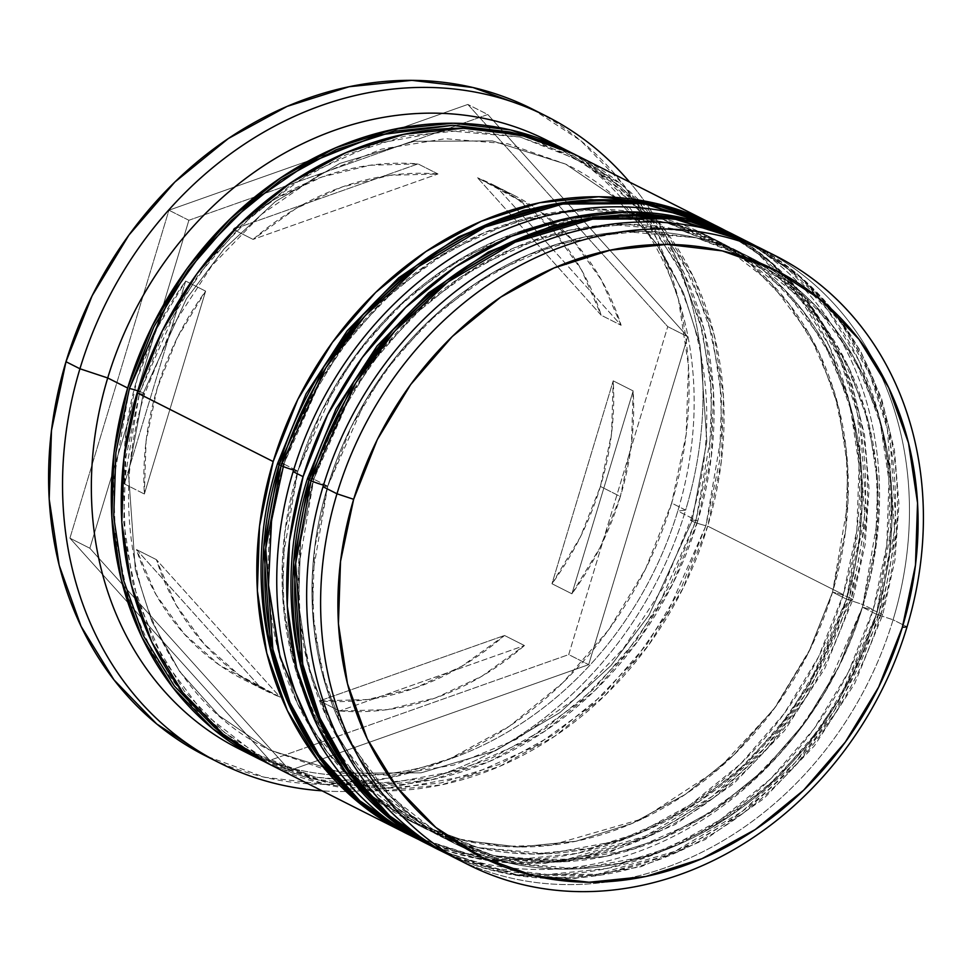 <?xml version="1.0" encoding="UTF-8"?>
<svg xmlns="http://www.w3.org/2000/svg" width="972" height="972" viewBox="0 0 972 972"><rect width="100%" height="100%" fill="white"/><g stroke="black" fill="none" stroke-linecap="round" stroke-linejoin="round"><path stroke-width="0.73" stroke-dasharray="4.86 3.65" d="M755.803 245.952A341.002 290.446 -63.2 0 1 881.118 613.745A12.782 1.361 -163.2 0 1 882.673 614.96A12.782 1.361 -163.2 0 1 876.416 614.268L839.03 699.184L807.343 744.698L764.952 788.912L711.395 827.731L647.947 856.04L578.182 868.81L507.748 862.662L443.123 837.293L389.736 795.776L350.613 743.519L325.997 686.463L314.138 629.589L312.291 576.25L327.734 486.207L351.402 426.489L384.705 371.523L426.368 323.421L474.786 284.043L528.088 254.895L584.233 237.083L641.07 231.324L696.402 237.812L748.112 256.304L794.209 286.096L832.919 326.033L862.759 374.597L882.588 429.903L891.628 489.827L889.55 552.084L876.416 614.268L852.736 673.985L819.432 728.951L777.77 777.053L729.365 816.431L676.062 845.579L619.917 863.379L563.08 869.15L507.748 862.662L456.038 844.17L409.941 814.378L371.231 774.441L341.379 725.877L321.562 670.571L312.51 610.647L314.6 548.39L327.734 486.207A12.782 1.361 -163.2 0 1 323.518 485.113A12.782 1.361 16.8 0 0 327.734 486.207L365.12 401.29L396.807 355.776L439.198 311.562L492.755 272.743L556.203 244.434L625.968 231.664L696.402 237.812L761.027 263.181L814.402 304.698L853.525 356.943L878.141 413.999L890.012 470.885L891.859 524.224L876.416 614.268A12.782 1.361 16.8 0 0 882.673 614.96A12.782 1.361 16.8 0 0 881.118 613.745L896.536 530.894L889.416 430.159L872.249 376.504L843.514 324.563L802.435 278.514L749.862 242.854M454.288 857.62A341.002 290.446 116.8 0 0 893.086 619.784L907.034 626.831L893.086 619.784A341.002 290.446 116.8 0 0 768.743 252.526A341.002 290.446 -63.2 0 1 893.086 619.784L876.416 614.268L862.456 607.221A328.208 279.547 116.8 0 0 736.12 250.241A328.208 279.547 116.8 0 0 313.774 479.16L298.343 569.191L300.178 622.542L312.048 679.416L336.664 736.472L375.787 788.729L429.162 830.234L493.788 855.615L564.222 861.763L633.987 848.993L697.434 820.684L750.992 781.865L793.383 737.651L825.07 692.137L862.456 607.221L875.59 545.037L877.68 482.78L868.628 422.856L848.811 367.55L818.959 318.986L780.249 279.049L734.152 249.257L682.441 230.765L627.11 224.277L570.272 230.036L514.127 247.836L460.825 276.996L412.42 316.374L370.757 364.476L337.454 419.43L313.774 479.16L300.64 541.343L298.562 603.588L307.602 663.524L327.43 718.83L357.271 767.382L395.981 807.331L442.078 837.123L493.788 855.615L549.119 862.103L605.957 856.332L662.102 838.532L715.404 809.384L763.822 770.006L805.484 721.904L838.787 666.938L862.456 607.221A12.782 1.361 -163.2 0 1 879.125 612.737L834.377 710.593L795.06 762.68L741.891 811.681L675.018 851.29L597.634 874.278L516.472 874.691L440.328 850.573A341.002 290.446 116.8 0 0 879.125 612.737L881.118 613.745L879.125 612.737A341.002 290.446 116.8 0 0 747.869 241.846L800.442 277.506L841.521 323.555L870.256 375.496L887.424 429.15L894.544 529.886L879.125 612.737A12.782 1.361 16.8 0 0 862.456 607.221L877.898 517.177L876.051 463.838L864.193 406.952L839.577 349.896L800.454 297.651L747.067 256.134L682.441 230.765L612.008 224.617L542.242 237.387L478.795 265.696L425.238 304.503L382.847 348.729L351.159 394.243L313.774 479.16A12.782 1.361 16.8 0 0 307.517 478.467M881.118 613.745A341.002 290.446 -63.2 0 1 442.321 851.581L518.465 875.699L599.627 875.286L677.01 852.298L743.884 812.689L797.052 763.688L836.37 711.601L881.118 613.745M309.473 478.346A12.782 1.361 -163.2 0 1 311.672 478.698M418.47 839.431L479.658 859.248L544.952 863.343L611.145 851.569L675.103 824.548L733.787 783.626L784.465 730.774L824.766 668.517L852.772 599.833L865.104 544.757L869.077 489.281L864.545 434.958L851.618 383.32L830.61 335.79L802.107 293.763L766.872 258.443L725.926 230.862A341.002 290.446 -63.2 0 1 851.217 598.63A12.782 1.361 -163.2 0 1 852.772 599.846A12.782 1.361 -163.2 0 1 846.515 599.165L809.129 684.081L777.43 729.595L735.051 773.809L681.494 812.616L618.046 840.938L548.281 853.708L477.847 847.56L413.209 822.178L359.834 780.674L320.711 728.417L296.096 671.36L284.237 614.486L282.39 561.136L297.833 471.104L321.501 411.375L354.804 356.408L396.467 308.318L444.884 268.94L498.186 239.78L554.332 221.981L611.157 216.209L666.5 222.697L718.211 241.202L764.308 270.994L803.018 310.931L832.858 359.482L852.687 414.789L861.727 474.725L859.649 536.981L846.515 599.165L822.834 658.882L789.531 713.849L747.869 761.939L699.463 801.329L646.161 830.477L590.004 848.277L533.178 854.048L477.847 847.56L426.137 829.055L380.04 799.276L341.318 759.326L311.477 710.775L291.661 655.468L282.609 595.532L284.699 533.276L297.833 471.104A12.782 1.361 -163.2 0 1 293.617 470.011A12.782 1.361 16.8 0 0 297.833 471.104L335.206 386.176L366.906 340.674L409.297 296.448L462.854 257.641L526.302 229.331L596.067 216.549L666.5 222.697L731.126 248.079L784.501 289.595L823.624 341.84L848.24 398.897L860.099 455.783L861.945 509.121L846.515 599.165A12.782 1.361 16.8 0 0 852.772 599.846A12.782 1.361 16.8 0 0 851.217 598.63L866.635 515.792L859.515 415.044L842.347 361.39L813.613 309.461L772.533 263.4L719.96 227.74M312.51 730.993L372.398 797.234L411.691 821.765L455.759 838.459L502.84 846.369L550.942 845.276L642.395 818.837L718.211 769.265L773.846 709.159L810.636 648.263L832.554 592.106L845.689 529.922L847.766 467.678L838.727 407.742L818.898 352.435L789.057 303.884L750.348 263.934L704.25 234.143L652.54 215.65L597.209 209.162L540.371 214.934L484.226 232.733L430.924 261.881L382.518 301.271L340.856 349.361L307.541 404.328L283.873 464.045L270.738 526.229L268.661 588.485L277.7 648.421L297.529 703.728L327.37 752.279L366.08 792.216L412.177 822.008L463.887 840.501L519.218 846.989L576.056 841.23L632.201 823.43L685.503 794.27L733.921 754.892L775.571 706.802L808.886 651.835L832.554 592.106A12.782 1.361 -163.2 0 1 849.224 597.622L804.476 695.49L765.158 747.577L711.99 796.566L645.116 836.187L567.733 859.175L486.559 859.588L410.427 835.47A341.002 290.446 116.8 0 0 849.224 597.622L851.217 598.63L849.224 597.622A341.002 290.446 116.8 0 0 717.968 226.731L770.541 262.391L811.62 308.452L840.355 360.393L857.523 414.048L864.643 514.783L849.224 597.622A12.782 1.361 16.8 0 0 832.554 592.106L847.997 502.074L846.15 448.724L834.28 391.85L809.676 334.793L770.553 282.536L717.166 241.032L652.54 215.65L582.107 209.502L512.341 222.272L448.894 250.582L395.337 289.401L352.945 333.615L321.258 379.129L283.873 464.045A12.782 1.361 16.8 0 0 277.615 463.365M851.217 598.63A341.002 290.446 -63.2 0 1 412.42 836.467L488.552 860.597L569.726 860.171L647.109 837.196L713.983 797.575L767.151 748.586L806.468 696.499L851.217 598.63M279.572 463.231A12.782 1.361 -163.2 0 1 281.759 463.595M526.873 136.53L589.482 165.957L640.305 210.11L677.047 263.655L699.828 321.039L710.52 377.768L711.723 430.839L695.94 520.664A10.656 1.13 16.8 0 0 690.728 520.093A10.656 1.13 16.8 0 0 692.015 521.101L706.851 441.373L699.998 344.404L683.474 292.766L655.821 242.769L616.272 198.446L565.668 164.122L492.391 140.904L414.266 141.305L339.787 163.43L275.416 201.556L224.253 248.723L186.393 298.854L143.334 393.04A10.656 1.13 16.8 0 0 139.968 391.631M224.483 735.209L261.905 758.038L315.293 777.126L372.422 783.833L431.106 777.867L489.074 759.497L544.113 729.401L594.099 688.735L637.11 639.078L671.494 582.325L695.94 520.664L657.339 608.338L624.619 655.335L580.855 700.982L525.56 741.065L460.048 770.286L388.022 783.481L315.293 777.126L248.565 750.931L193.464 708.066L153.066 654.12L127.648 595.216L115.401 536.483L113.493 481.407L129.434 388.448A10.656 1.13 -163.2 0 1 143.334 393.04L128.486 472.781L135.339 569.75L151.863 621.387L179.528 671.373L219.065 715.708L269.669 750.032L342.946 773.238L421.083 772.837L495.55 750.724L559.921 712.585L611.096 665.431L648.944 615.3L692.015 521.101A10.656 1.13 -163.2 0 1 690.728 520.093A10.656 1.13 -163.2 0 1 695.94 520.664L709.499 456.463L711.65 392.19L702.306 330.31L681.834 273.217L651.033 223.074L611.06 181.837L563.468 151.085L526.933 136.542M327.734 486.207L323.02 486.729L327.734 486.207A328.208 279.547 -63.2 0 1 750.068 257.288A328.208 279.547 -63.2 0 1 876.416 614.268A328.208 279.547 116.8 0 0 696.402 237.812A328.208 279.547 116.8 0 0 327.734 486.207L313.774 479.16L327.734 486.207A328.208 279.547 116.8 0 0 507.748 862.662A328.208 279.547 116.8 0 0 876.416 614.268A328.208 279.547 -63.2 0 1 454.07 843.186A328.208 279.547 -63.2 0 1 327.734 486.207M424.387 842.517A341.002 290.446 116.8 0 0 863.185 604.681L846.515 599.165A328.208 279.547 116.8 0 0 666.5 222.697A328.208 279.547 116.8 0 0 297.833 471.104L293.119 471.627L297.833 471.104A328.208 279.547 -63.2 0 1 720.167 242.174A328.208 279.547 -63.2 0 1 846.515 599.165L832.554 592.106A328.208 279.547 116.8 0 0 706.219 235.127A328.208 279.547 116.8 0 0 283.873 464.045L297.833 471.104L283.873 464.045L270.738 526.229L268.661 588.485L277.7 648.421L297.529 703.728L327.37 752.279L366.08 792.216L412.177 822.008L463.887 840.501L519.218 846.989L576.056 841.23L632.201 823.43L685.503 794.27L733.921 754.892L775.571 706.802L808.886 651.835L832.554 592.106L845.689 529.922L847.766 467.678L838.727 407.742L818.898 352.435L789.057 303.884L750.348 263.934L704.25 234.143L652.54 215.65L597.209 209.162L540.371 214.934L484.226 232.733L430.924 261.881L382.518 301.271L340.856 349.361L307.541 404.328L283.873 464.045A328.208 279.547 116.8 0 0 410.208 821.036A328.208 279.547 116.8 0 0 832.554 592.106L846.515 599.165A328.208 279.547 -63.2 0 1 424.169 828.083A328.208 279.547 -63.2 0 1 297.833 471.104A328.208 279.547 116.8 0 0 477.847 847.56A328.208 279.547 116.8 0 0 846.515 599.165L863.185 604.681A341.002 290.446 116.8 0 0 736.873 236.354A341.002 290.446 -63.2 0 1 863.185 604.681L873.148 609.711L863.185 604.681A341.002 290.446 -63.2 0 1 429.381 844.972M238.99 748.853A341.002 290.446 116.8 0 0 677.788 511.017L697.714 521.077L711.358 456.476L713.521 391.801L704.129 329.532L683.535 272.075L652.528 221.628L612.311 180.124L571.427 152.774A341.002 290.446 -63.2 0 1 697.714 521.077L677.788 511.017A341.002 290.446 116.8 0 0 556.361 145.375A341.002 290.446 -63.2 0 1 677.788 511.017L685.625 510.13A362.313 308.598 116.8 0 0 629.625 182.104A362.313 308.598 -63.2 0 1 685.625 510.13L671.676 503.083A362.313 308.598 116.8 0 0 539.132 112.643M744.856 240.351A341.002 290.446 -63.2 0 1 873.148 609.711A341.002 290.446 -63.2 0 1 437.327 849.03L490.119 867.789L547.601 874.533L606.65 868.531L664.982 850.038L720.361 819.748L770.662 778.839L813.953 728.866L848.556 671.761L873.148 609.711L886.792 545.11L888.955 480.423L879.563 418.167L858.969 360.697L827.962 310.25L787.733 268.758L744.868 240.351M269.062 764.053L324.648 784.197L382.142 790.929L441.191 784.939L499.523 766.446L554.903 736.156L605.204 695.247L648.482 645.274L683.085 588.169L707.689 526.119L843.246 594.609L856.891 529.995L859.054 465.321L849.662 403.052L829.055 345.595L798.061 295.148L757.832 253.643L714.967 225.249A341.002 290.446 -63.2 0 1 843.246 594.609L707.689 526.119A341.002 290.446 116.8 0 0 576.42 155.228M143.334 393.04A10.656 1.13 -163.2 0 1 144.621 394.061A10.656 1.13 -163.2 0 1 139.409 393.49L123.468 486.45L125.376 541.525L137.623 600.246L163.029 659.162L203.427 713.108L258.54 755.961L325.268 782.168L397.985 788.511L470.011 775.328L535.523 746.095L590.818 706.024L634.582 660.365L667.302 613.381L705.903 525.706A10.656 1.13 -163.2 0 1 692.015 521.101L648.944 615.3L611.096 665.431L559.921 712.585L495.55 750.724L421.083 772.837L342.946 773.238L269.669 750.032L219.065 715.708L179.528 671.373L151.863 621.387L135.339 569.75L128.486 472.781L143.334 393.04L186.393 298.854L224.253 248.723L275.416 201.556L339.787 163.43L414.266 141.305L492.391 140.904L565.668 164.122L616.272 198.446L655.821 242.769L683.474 292.766L699.998 344.404L706.851 441.373L692.015 521.101A10.656 1.13 16.8 0 0 705.903 525.706L721.844 432.734L719.936 377.671L707.689 318.938L682.271 260.034L641.885 206.088L586.772 163.223L520.044 137.028L447.327 130.673L375.289 143.868L309.789 173.089L254.494 213.16L210.73 258.819L178.01 305.803L139.409 393.49A10.656 1.13 16.8 0 0 144.621 394.061A10.656 1.13 16.8 0 0 143.334 393.04M571.913 593.807L551.975 583.735A277.069 235.977 116.8 0 0 600.417 486.45L620.355 496.522A277.069 235.977 -63.2 0 1 571.913 593.807L600.234 547.2L620.355 496.522L600.417 486.45A277.069 235.977 116.8 0 0 613.223 380.854L633.161 390.926A277.069 235.977 -63.2 0 1 620.355 496.522L631.472 443.754L633.161 390.926L571.913 593.807L551.975 583.735L613.223 380.854L611.534 433.682L600.417 486.45L580.308 537.127L551.975 583.735L613.223 380.854L633.161 390.926L571.913 593.807M437.983 173.976L418.045 163.904A277.069 235.977 116.8 0 0 233.146 229.331L253.085 239.404A277.069 235.977 -63.2 0 1 437.983 173.976L389.979 175.325L341.925 187.049L295.695 208.688L253.085 239.404L437.983 173.976L418.045 163.904L233.146 229.331L275.756 198.616L321.999 176.977L370.04 165.252L418.045 163.904L233.146 229.331L253.085 239.404L437.983 173.976M205.614 291.138L185.676 281.066A277.069 235.977 116.8 0 0 124.428 483.947L144.366 494.019A277.069 235.977 -63.2 0 1 205.614 291.138L177.293 337.746L157.172 388.423L146.055 441.191L144.366 494.019L205.614 291.138L185.676 281.066L124.428 483.947L126.117 431.118L137.246 378.351L157.355 327.673L185.676 281.066L124.428 483.947L144.366 494.019L205.614 291.138M156.395 559.641L136.457 549.569A277.069 235.977 116.8 0 0 243.899 679.695A277.069 235.977 116.8 0 0 260.119 687.01L280.045 697.082A277.069 235.977 -63.2 0 1 263.825 689.768A277.069 235.977 -63.2 0 1 156.395 559.641L176.078 604.9L204.011 643.853L239.124 674.981L280.045 697.082L156.395 559.641L136.457 549.569L260.119 687.01L219.186 664.909L184.073 633.78L156.14 594.828L136.457 549.569L260.119 687.01L280.045 697.082L156.395 559.641M339.544 710.969L319.606 700.897A277.069 235.977 116.8 0 0 504.517 635.469L524.443 645.542A277.069 235.977 -63.2 0 1 339.544 710.969L387.549 709.621L435.602 697.896L481.833 676.257L524.443 645.542L339.544 710.969L319.606 700.897L504.517 635.469L461.894 666.184L415.664 687.824L367.61 699.548L319.606 700.897L504.517 635.469L524.443 645.542L339.544 710.969M532.425 109.131L580.928 140.819L623.659 184.911L656.598 238.505L678.48 299.558L688.468 365.715L686.171 434.435L671.676 503.083L645.542 569.009L608.776 629.686L562.788 682.781L509.34 726.254L450.498 758.427L388.521 778.086L325.79 784.453L264.7 777.284L205.639 755.888M467.848 104.441L168.934 210.207L69.923 538.172L269.815 760.359L568.717 654.593L667.74 326.628L467.848 104.441L168.934 210.207L188.872 220.28L260.265 195.02L487.786 114.514L467.848 104.441L487.786 114.514L687.678 336.701L588.655 664.666L289.741 770.432L89.849 548.244L188.872 220.28L168.934 210.207L69.923 538.172L89.849 548.244L69.923 538.172L269.815 760.359L289.741 770.432L269.815 760.359L568.717 654.593L588.655 664.666L568.717 654.593L667.74 326.628L687.678 336.701L667.74 326.628L467.848 104.441M205.457 755.791A362.313 308.598 116.8 0 0 671.676 503.083L685.625 510.13A362.313 308.598 -63.2 0 1 322.097 790.831A362.313 308.598 116.8 0 0 685.625 510.13L677.788 511.017A341.002 290.446 -63.2 0 1 249.051 753.652M697.714 521.077A341.002 290.446 -63.2 0 1 263.91 761.38L314.685 779.155L372.179 785.898L431.216 779.909L489.56 761.416L544.94 731.126L595.229 690.205L638.519 640.232L673.122 583.127L697.714 521.077M268.892 763.956A341.002 290.446 116.8 0 0 707.689 526.119L721.333 461.518L723.496 396.831L714.092 334.575L693.498 277.105L662.491 226.658L622.274 185.166L574.379 154.208M139.409 393.49L163.843 331.829L198.239 275.076L241.25 225.419L291.236 184.753L346.263 154.657L404.231 136.274L462.915 130.321L520.044 137.028L573.431 156.115L621.023 186.879L660.996 228.116L691.809 278.247L712.269 335.352L721.613 397.232L719.462 461.506L705.903 525.706L681.457 587.367L647.073 644.108L604.062 693.777L554.076 734.431L499.049 764.527L441.069 782.91L382.397 788.863L325.268 782.168L271.881 763.069L224.289 732.317L184.315 691.068L153.503 640.937L133.03 583.832L123.699 521.964L125.85 457.691L139.409 393.49M843.246 594.609A341.002 290.446 -63.2 0 1 407.426 833.927L460.218 852.675L517.699 859.418L576.748 853.428L635.081 834.936L690.46 804.646L740.761 763.725L784.039 713.764L818.655 656.647L843.246 594.609M313.774 479.16L300.64 541.343L298.562 603.588L307.602 663.524L327.43 718.83L357.271 767.382L395.981 807.331L442.078 837.123L493.788 855.615L549.119 862.103L605.957 856.332L662.102 838.532L715.404 809.384L763.822 770.006L805.484 721.904L838.787 666.938L862.456 607.221L875.59 545.037L877.68 482.78L868.628 422.856L848.811 367.55L818.959 318.986L780.249 279.049L734.152 249.257L682.441 230.765L627.11 224.277L570.272 230.036L514.127 247.836L460.825 276.996L412.42 316.374L370.757 364.476L337.454 419.43L313.774 479.16A328.208 279.547 116.8 0 0 440.122 836.139A328.208 279.547 116.8 0 0 862.456 607.221L876.416 614.268L893.086 619.784A341.002 290.446 -63.2 0 1 461.323 861.034M188.872 220.28L487.786 114.514L687.678 336.701L588.655 664.666L289.741 770.432L89.849 548.244L188.872 220.28M621.132 325.304L601.449 280.045L573.516 241.092L538.403 209.964L497.482 187.863L621.132 325.304L601.194 315.232A277.069 235.977 116.8 0 0 493.764 185.105A277.069 235.977 116.8 0 0 477.544 177.791L497.482 187.863A277.069 235.977 -63.2 0 1 513.702 195.178A277.069 235.977 -63.2 0 1 621.132 325.304L601.194 315.232L477.544 177.791L518.465 199.892L553.578 231.02L581.523 269.973L601.194 315.232L477.544 177.791L497.482 187.863L621.132 325.304M448.371 854.534L509.571 874.35L574.853 878.445L641.046 866.672L705.004 839.65L763.688 798.729L814.366 745.876L854.667 683.632L882.673 614.936L895.005 559.86L898.979 504.395L894.447 450.072L881.519 398.423L860.512 350.904L832.008 308.877L796.773 273.557L755.827 245.965M690.715 520.105C736.618 376.213 680.631 218.943 565.668 164.122L507.7 143.783L445.261 138.692L381.34 149.153L319.095 174.741L261.626 214.253L211.811 265.757L172.153 326.701L144.621 394.049C98.719 537.941 154.706 695.199 269.669 750.032L327.637 770.371L390.088 775.462L453.997 765L516.254 739.413L573.723 699.901L623.526 648.397L663.183 587.452L690.715 520.105M736.12 250.241L750.068 257.288M706.219 235.127L720.167 242.174M263.825 689.768L243.899 679.695M410.208 821.036L424.169 828.083M440.122 836.139L454.07 843.186M513.702 195.178L493.764 185.105"/><path stroke-width="1.46" d="M755.827 245.965L749.862 242.854L673.718 218.724L592.556 219.15L515.172 242.137L448.299 281.746L395.13 330.735L355.813 382.822L311.064 480.69A12.782 1.361 16.8 0 0 323.518 485.113A12.782 1.361 -163.2 0 1 311.064 480.69A341.002 290.446 -63.2 0 1 749.862 242.854A341.002 290.446 -63.2 0 1 755.803 245.952M749.862 242.854L686.451 220.243L620.537 214.715L553.433 225.504L488.43 251.991L428.664 292.839L377.027 346.032L335.984 408.933L307.517 478.479A12.782 1.361 16.8 0 0 309.072 479.682L353.82 381.814L393.138 329.739L446.306 280.738L513.18 241.129L590.563 218.141L671.725 217.716L747.869 241.846A341.002 290.446 116.8 0 0 309.072 479.682L311.064 480.69L309.072 479.682A341.002 290.446 116.8 0 0 440.328 850.573L387.755 814.913L346.676 768.864L317.941 716.923L300.773 663.269L293.653 562.521L309.072 479.682A12.782 1.361 -163.2 0 1 307.517 478.467A12.782 1.361 -163.2 0 1 309.473 478.346M448.371 854.534L442.321 851.581A341.002 290.446 -63.2 0 1 311.064 480.69L295.646 563.529L302.766 664.277L319.934 717.931L348.669 769.873L389.748 815.921L440.328 850.573C318.002 791.937 259.986 626.976 307.517 478.479M311.672 478.698A12.782 1.361 -163.2 0 1 313.774 479.16M719.96 227.74L643.816 203.622L562.654 204.035L485.271 227.023L418.397 266.632L365.229 315.633L325.912 367.72L281.163 465.588A12.782 1.361 16.8 0 0 293.617 470.011A12.782 1.361 -163.2 0 1 281.163 465.588A341.002 290.446 -63.2 0 1 719.96 227.74A341.002 290.446 -63.2 0 1 725.89 230.85L717.968 226.731A341.002 290.446 116.8 0 0 279.158 464.58L323.907 366.711L363.236 314.624L416.393 265.635L483.278 226.014L560.65 203.026L641.824 202.613L717.968 226.731L656.55 205.128L590.636 199.612L523.531 210.389L458.529 236.889L398.763 277.737L347.113 330.917L306.071 393.83L277.615 463.377C230.085 611.874 288.101 776.835 410.427 835.47L357.854 799.81L316.775 753.75L288.04 701.808L270.86 648.154L263.74 547.418L279.158 464.58L281.163 465.588L279.158 464.58A341.002 290.446 116.8 0 0 410.427 835.47L412.42 836.467A341.002 290.446 -63.2 0 1 281.163 465.588L265.733 548.427L272.865 649.162L290.033 702.817L318.767 754.758L359.847 800.807L412.42 836.467L418.47 839.431M277.615 463.365A12.782 1.361 16.8 0 0 279.158 464.58A12.782 1.361 -163.2 0 1 277.615 463.365A12.782 1.361 -163.2 0 1 279.572 463.231M281.759 463.595A12.782 1.361 -163.2 0 1 283.873 464.045L271.613 519.57L268.466 584.852L280.106 657.437L312.51 730.993M139.968 391.631A10.656 1.13 16.8 0 0 129.434 388.448L169.711 297.979L204.229 249.573L250.545 202.929L309.047 162.846L377.95 135.132L452.782 125.291L526.873 136.53M336.98 493.788L353.65 499.304A328.208 279.547 -63.2 0 1 722.317 250.898A328.208 279.547 -63.2 0 1 902.332 627.365L907.034 626.831A341.002 290.446 116.8 0 0 720.009 235.71A341.002 290.446 116.8 0 0 336.98 493.788A341.002 290.446 -63.2 0 1 775.778 255.94A341.002 290.446 -63.2 0 1 907.034 626.831A341.002 290.446 -63.2 0 1 468.237 864.667A341.002 290.446 -63.2 0 1 336.98 493.788L323.02 486.729A341.002 290.446 -63.2 0 1 768.743 252.526A341.002 290.446 116.8 0 0 761.817 248.893A341.002 290.446 116.8 0 0 323.02 486.729L336.98 493.788A341.002 290.446 116.8 0 0 524.005 884.909A341.002 290.446 116.8 0 0 907.034 626.831L902.332 627.365L915.466 565.182L917.544 502.925L908.504 442.989L888.675 387.682L858.835 339.131L820.125 299.194L774.028 269.402L722.317 250.898L666.986 244.409L610.149 250.181L554.004 267.98L500.702 297.14L452.284 336.519L410.621 384.608L377.318 439.575L353.65 499.304L340.516 561.476L338.426 623.732L347.478 683.668L367.295 738.975L397.147 787.527L435.857 827.476L481.954 857.255L533.664 875.76L588.996 882.248L645.833 876.477L701.978 858.677L755.28 829.529L803.686 790.139L845.348 742.049L878.652 687.083L902.332 627.365A328.208 279.547 -63.2 0 1 533.664 875.76A328.208 279.547 -63.2 0 1 353.65 499.304L336.98 493.788M429.381 844.972A341.002 290.446 -63.2 0 1 293.119 471.627A341.002 290.446 -63.2 0 1 736.873 236.354A341.002 290.446 116.8 0 0 731.916 233.79A341.002 290.446 116.8 0 0 293.119 471.627L303.082 476.657A341.002 290.446 -63.2 0 1 741.879 238.82A341.002 290.446 -63.2 0 1 744.856 240.351L739.838 237.8L686.123 218.591L628.629 211.847L569.58 217.837L511.248 236.33L455.868 266.62L405.567 307.541L362.289 357.502L327.685 414.619L303.082 476.657L293.119 471.627A341.002 290.446 116.8 0 0 424.387 842.517L434.35 847.548A341.002 290.446 -63.2 0 1 303.082 476.657L289.449 541.27L287.275 605.945L296.679 668.214L317.273 725.671L348.28 776.118L388.496 817.622L437.327 849.03A341.002 290.446 -63.2 0 1 434.35 847.548M539.132 112.643A362.313 308.598 116.8 0 0 532.206 109.01A362.313 308.598 116.8 0 0 65.987 361.718L79.935 368.765A362.313 308.598 -63.2 0 1 546.167 116.069A362.313 308.598 -63.2 0 1 629.625 182.104A362.313 308.598 116.8 0 0 325.523 104.053A362.313 308.598 116.8 0 0 79.935 368.765L107.722 377.962A341.002 290.446 -63.2 0 1 556.361 145.375A341.002 290.446 116.8 0 0 546.519 140.126A341.002 290.446 116.8 0 0 107.722 377.962L127.66 388.035A341.002 290.446 -63.2 0 1 566.457 150.198A341.002 290.446 -63.2 0 1 571.402 152.762L564.416 149.178L510.689 129.956L453.195 123.213L394.158 129.215L335.814 147.708L280.434 177.998L230.145 218.907L186.855 268.88L152.252 325.985L127.66 388.035L107.722 377.962A341.002 290.446 116.8 0 0 238.99 748.853L258.916 758.925A341.002 290.446 -63.2 0 1 127.66 388.035L114.016 452.636L111.853 517.311L121.245 579.579L141.839 637.049L172.846 687.496L213.062 728.988L263.922 761.38A341.002 290.446 -63.2 0 1 258.916 758.925M711.978 223.718L576.42 155.228A341.002 290.446 116.8 0 0 137.623 393.065L273.181 461.554A341.002 290.446 -63.2 0 1 711.978 223.718A341.002 290.446 -63.2 0 1 714.942 225.237L709.937 222.697L656.222 203.476L598.728 196.745L539.679 202.735L481.347 221.227L425.967 251.517L375.666 292.426L332.388 342.399L297.784 399.504L273.181 461.554L137.623 393.065L123.979 457.678L121.816 522.353L131.208 584.622L151.814 642.079L182.809 692.526L223.038 734.03L269.062 764.053M205.639 755.888L156.735 723.982L114.003 679.89L81.053 626.296L59.171 565.242L49.183 499.086L51.492 430.365L65.987 361.718L92.121 295.792L128.887 235.115L174.875 182.019L228.311 138.546L287.153 106.373L349.13 86.715L411.873 80.348L472.951 87.516L532.425 109.131M65.987 361.718A362.313 308.598 116.8 0 0 205.457 755.791L219.405 762.838A362.313 308.598 -63.2 0 1 79.935 368.765L65.987 361.718M249.051 753.652A341.002 290.446 -63.2 0 1 107.722 377.962L79.935 368.765A362.313 308.598 116.8 0 0 322.097 790.831A362.313 308.598 -63.2 0 1 219.405 762.838M526.933 136.542L510.081 131.985L452.952 125.291L394.268 131.244L336.3 149.627L281.26 179.723L231.275 220.377L188.264 270.034L153.88 326.786L129.434 388.448L115.875 452.648L113.724 516.922L123.067 578.802L143.54 635.907L174.34 686.038L214.314 727.275L224.483 735.209M574.379 154.208L520.652 134.999L463.17 128.255L404.121 134.245L345.789 152.738L290.409 183.028L240.108 223.937L196.83 273.91L162.215 331.027L137.623 393.065A341.002 290.446 116.8 0 0 268.892 763.956L404.449 832.445A341.002 290.446 -63.2 0 1 273.181 461.554L259.536 526.156L257.373 590.842L266.778 653.099L287.372 710.568L318.379 761.015L358.595 802.508L407.426 833.927A341.002 290.446 -63.2 0 1 404.449 832.445M461.323 861.034A341.002 290.446 -63.2 0 1 323.02 486.729A341.002 290.446 116.8 0 0 454.288 857.62L468.237 864.667M761.817 248.893L775.778 255.94M731.916 233.79L741.879 238.82M546.519 140.126L566.457 150.198M532.206 109.01L546.167 116.069"/></g></svg>
